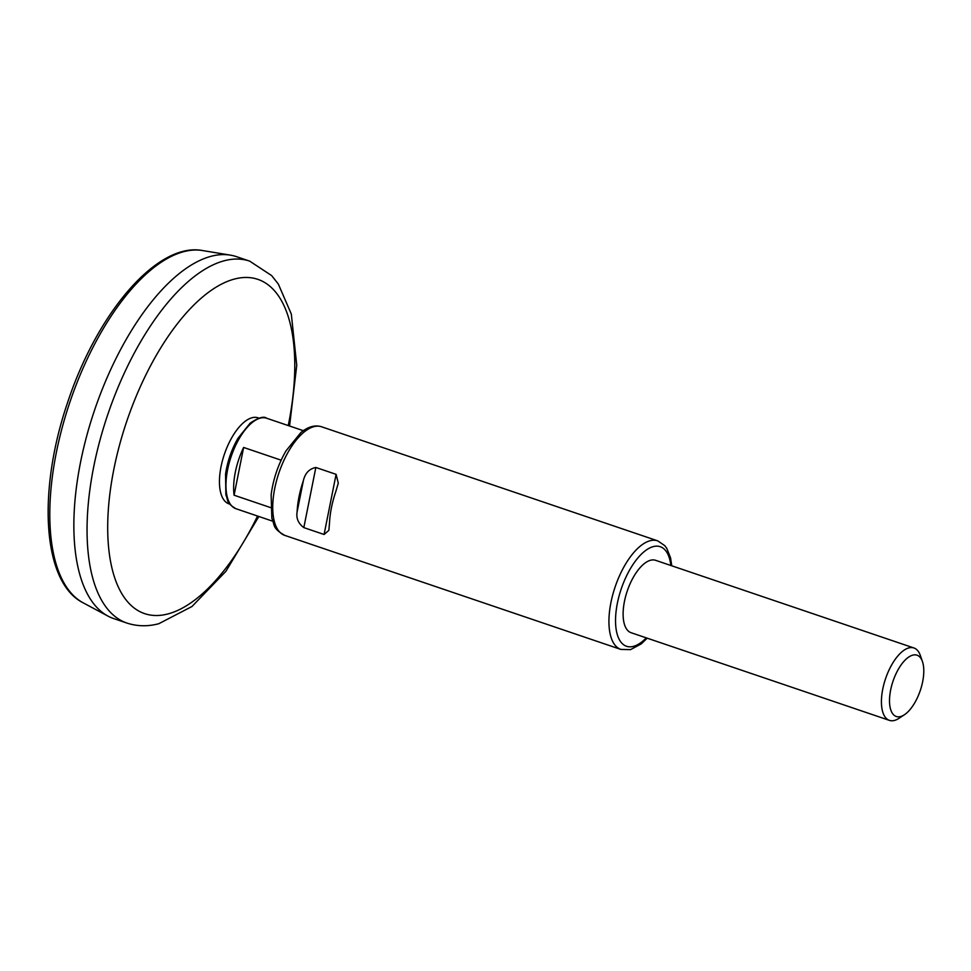 <?xml version="1.0" encoding="UTF-8"?>
<svg xmlns="http://www.w3.org/2000/svg" width="971" height="971" viewBox="0 0 971 971"><rect width="100%" height="100%" fill="white"/><g stroke="black" fill="none" stroke-linecap="round" stroke-linejoin="round"><path stroke-width="1.46" d="M303.826 527.617C298.291 523.466 296.058 518.235 297.102 511.948A57.325 25.525 108.7 0 1 303.316 480.863C305.04 473.278 309.215 468.811 315.842 467.476L303.826 527.617L324.083 534.487L328.853 530.372L329.509 522.944A57.325 25.525 -71.3 0 1 335.723 491.86L338.284 483.121L336.1 474.346L315.842 467.476M243.624 447.449L234.084 495.21A47.773 21.277 108.7 0 1 243.624 447.449L281.141 460.181M270.508 507.566L234.084 495.21M904.414 714.741L899.037 718.285A38.221 17.017 -71.3 0 1 894.425 720.446A38.221 17.017 -71.3 0 1 889.387 720.361L631.077 632.704A38.221 17.017 -71.3 0 1 627.242 591.048A38.221 17.017 -71.3 0 1 655.643 560.328L913.954 647.985A38.221 17.017 -71.3 0 1 920.338 655.498L922.45 661.579A32.359 14.407 -71.3 0 1 920.29 690.49A32.359 14.407 -71.3 0 1 904.414 714.741A32.359 14.407 -71.3 0 1 900.505 716.562A32.359 14.407 -71.3 0 1 894.315 677.661A32.359 14.407 -71.3 0 1 922.45 661.579M889.387 720.361A38.221 17.017 -71.3 0 1 885.552 678.705A38.221 17.017 -71.3 0 1 913.954 647.985M126.885 623.054L113.704 618.576A191.093 85.096 -71.3 0 1 107.951 616.087A191.093 85.096 -71.3 0 1 94.527 410.272A191.093 85.096 -71.3 0 1 230.43 255.142A191.093 85.096 -71.3 0 1 236.523 256.672L249.693 261.138A191.093 85.096 -71.3 0 0 107.708 414.751A191.093 85.096 -71.3 0 0 126.885 623.054C137.202 626.416 147.847 626.635 158.819 623.71L191.979 606.499L225.915 571.3L258.869 516.499M303.316 480.863L297.102 511.948M336.1 474.346L324.083 534.487M272.633 521.16L235.917 508.707A47.773 21.277 -71.3 0 1 231.122 456.625A47.773 21.277 -71.3 0 1 266.612 418.222L303.328 430.687M620.882 649.429A57.325 25.525 -71.3 0 1 615.129 586.933A57.325 25.525 -71.3 0 1 657.731 540.859L321.535 426.767A57.325 25.525 -71.3 0 0 278.932 472.853A57.325 25.525 -71.3 0 0 284.685 535.349L620.882 649.429L630.543 649.635L641.309 643.846L647.196 638.178M646.285 637.874A52.555 23.401 -71.3 0 1 633.395 646.383A52.555 23.401 -71.3 0 1 625.749 577.587A52.555 23.401 -71.3 0 1 670.852 565.486M202.587 250.554C157.266 241.828 97.124 312.99 67.654 402.37C37.42 490.634 42.166 582.26 83.069 602.773A186.468 83.045 -71.3 0 1 69.961 401.945A186.468 83.045 -71.3 0 1 202.587 250.554L230.43 255.142M257.546 516.038A176.504 78.602 -71.3 0 1 167.765 613.988A176.504 78.602 -71.3 0 1 113.971 468.677A176.504 78.602 -71.3 0 1 235.358 278.823A176.504 78.602 -71.3 0 1 288.241 425.565M229.811 504.095A45.419 20.221 -71.3 0 1 224.362 454.331A45.419 20.221 -71.3 0 1 258.966 418.161M235.917 508.707C225.527 502.395 228.501 500.526 225.867 494.87L225.551 474.164C227.445 461.371 231.584 449.415 237.968 438.297L250.142 423.162C258.407 417.627 263.894 415.989 266.612 418.222M284.685 535.349C271.771 527.836 275.072 525.19 271.844 518.32L271.14 494.761C273.203 479.176 278.143 464.563 285.972 450.908L300.876 432.556C308.086 426.67 314.968 424.74 321.535 426.767M671.75 565.79L670.573 557.9L666.798 548.409L664.722 545.605L657.731 540.859M83.069 602.773L107.951 616.087M289.576 426.014L296.75 365.278L291.312 314.058L278.337 284.066L271.637 275.582L249.693 261.138"/></g></svg>
